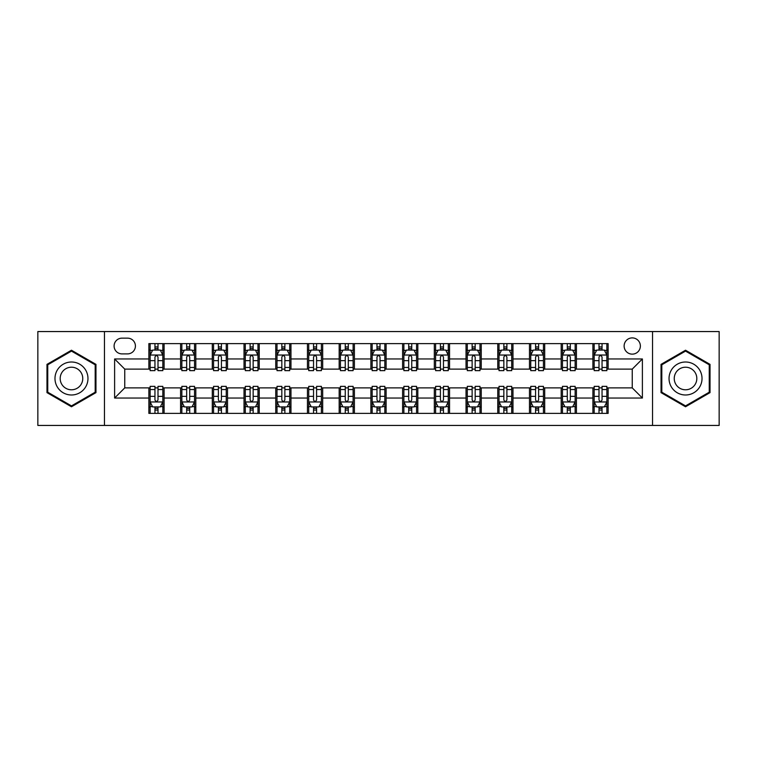 <?xml version="1.0" encoding="UTF-8"?>
<svg xmlns="http://www.w3.org/2000/svg" width="757" height="757" viewBox="0 0 757 757"><rect width="100%" height="100%" fill="white"/><g stroke="black" fill="none" stroke-linecap="round" stroke-linejoin="round"><path stroke-width="1.14" d="M632.246 337.896A8.119 8.119 0 0 0 624.128 346.025A8.119 8.119 0 0 0 632.246 354.144A8.119 8.119 0 0 0 640.365 346.025A8.119 8.119 0 0 0 632.246 337.896M652.543 425.443L719.15 425.443L719.15 331.557L652.543 331.557L652.543 425.443L104.457 425.443L104.457 331.557L37.85 331.557L37.85 425.443L104.457 425.443M121.962 353.888L127.545 353.888A7.863 7.863 0 0 0 135.418 346.025A7.863 7.863 0 0 0 127.545 338.152L121.962 338.152A7.863 7.863 0 0 0 114.099 346.025A7.863 7.863 0 0 0 121.962 353.888M652.543 331.557L104.457 331.557M148.864 398.04L114.61 398.04L114.61 358.96L148.864 358.96L148.864 369.113L124.754 369.113L124.754 387.887L148.864 387.887L148.864 413.388L608.136 413.388L608.136 387.887L632.246 387.887L632.246 369.113L608.136 369.113L608.136 358.96L642.39 358.96L642.39 398.04L608.136 398.04M608.136 358.96L608.136 343.612L148.864 343.612L148.864 358.96M592.911 343.612L592.911 369.113L594.179 369.113M599.005 369.113L602.052 369.113M606.868 369.113L608.136 369.113M592.911 369.113L575.15 369.113M561.192 343.612L561.192 369.113L562.46 369.113M567.286 369.113L570.333 369.113M561.192 369.113L543.431 369.113M529.474 343.612L529.474 369.113L530.742 369.113M535.568 369.113L538.615 369.113M529.474 369.113L511.713 369.113M497.756 343.612L497.756 369.113L499.024 369.113M503.85 369.113L506.897 369.113M497.756 369.113L479.995 369.113M466.038 343.612L466.038 369.113L467.306 369.113M472.131 369.113L475.178 369.113M466.038 369.113L448.276 369.113M434.319 343.612L434.319 369.113L435.597 369.113M440.413 369.113L443.46 369.113M434.319 369.113L416.558 369.113M402.601 343.612L402.601 369.113L403.878 369.113M408.695 369.113L411.742 369.113M402.601 369.113L384.84 369.113M370.892 343.612L370.892 369.113L372.16 369.113M376.977 369.113L380.023 369.113M370.892 369.113L353.122 369.113M339.174 343.612L339.174 369.113L340.442 369.113M345.258 369.113L348.305 369.113M339.174 369.113L321.403 369.113M307.456 343.612L307.456 369.113L308.724 369.113M313.54 369.113L316.587 369.113M307.456 369.113L289.694 369.113M275.737 343.612L275.737 369.113L277.005 369.113M281.822 369.113L284.869 369.113M275.737 369.113L257.976 369.113M244.019 343.612L244.019 369.113L245.287 369.113M250.103 369.113L253.15 369.113M244.019 369.113L226.258 369.113M212.301 343.612L212.301 369.113L213.569 369.113M218.385 369.113L221.432 369.113M212.301 369.113L194.54 369.113M180.582 343.612L180.582 369.113L181.85 369.113M186.667 369.113L189.714 369.113M180.582 369.113L162.821 369.113M148.864 369.113L150.132 369.113M154.948 369.113L157.995 369.113M148.864 387.887L150.132 387.887M154.948 387.887L157.995 387.887M162.821 387.887L164.089 387.887L164.089 413.388M181.85 387.887L164.089 387.887M186.667 387.887L189.714 387.887M194.54 387.887L195.808 387.887L195.808 413.388M213.569 387.887L195.808 387.887M218.385 387.887L221.432 387.887M226.258 387.887L227.526 387.887L227.526 413.388M245.287 387.887L227.526 387.887M250.103 387.887L253.15 387.887M257.976 387.887L259.244 387.887L259.244 413.388M277.005 387.887L259.244 387.887M281.822 387.887L284.869 387.887M289.694 387.887L290.962 387.887L290.962 413.388M308.724 387.887L290.962 387.887M313.54 387.887L316.587 387.887M321.403 387.887L322.681 387.887L322.681 413.388M340.442 387.887L322.681 387.887M345.258 387.887L348.305 387.887M353.122 387.887L354.399 387.887L354.399 413.388M372.16 387.887L354.399 387.887M376.977 387.887L380.023 387.887M384.84 387.887L386.108 387.887L386.108 413.388M403.878 387.887L386.108 387.887M408.695 387.887L411.742 387.887M416.558 387.887L417.826 387.887L417.826 413.388M435.597 387.887L417.826 387.887M440.413 387.887L443.46 387.887M448.276 387.887L449.544 387.887L449.544 413.388M467.306 387.887L449.544 387.887M472.131 387.887L475.178 387.887M479.995 387.887L481.263 387.887L481.263 413.388M499.024 387.887L481.263 387.887M503.85 387.887L506.897 387.887M511.713 387.887L512.981 387.887L512.981 413.388M530.742 387.887L512.981 387.887M535.568 387.887L538.615 387.887M543.431 387.887L544.699 387.887L544.699 413.388M562.46 387.887L544.699 387.887M567.286 387.887L570.333 387.887M575.15 387.887L576.418 387.887L576.418 413.388M594.179 387.887L576.418 387.887M599.005 387.887L602.052 387.887M606.868 387.887L608.136 387.887M164.089 343.612L164.089 369.113M148.864 349.952L150.132 349.952M154.948 349.952L157.995 349.952M162.821 349.952L164.089 349.952M148.864 407.048L150.132 407.048M154.948 407.048L157.995 407.048M162.821 407.048L164.089 407.048M180.582 387.887L180.582 413.388M195.808 343.612L195.808 369.113M180.582 349.952L181.85 349.952M186.667 349.952L189.714 349.952M194.54 349.952L195.808 349.952M180.582 407.048L181.85 407.048M186.667 407.048L189.714 407.048M194.54 407.048L195.808 407.048M212.301 387.887L212.301 413.388M212.301 407.048L213.569 407.048M218.385 407.048L221.432 407.048M226.258 407.048L227.526 407.048M227.526 343.612L227.526 369.113M212.301 349.952L213.569 349.952M218.385 349.952L221.432 349.952M226.258 349.952L227.526 349.952M244.019 387.887L244.019 413.388M244.019 407.048L245.287 407.048M250.103 407.048L253.15 407.048M257.976 407.048L259.244 407.048M259.244 343.612L259.244 369.113M244.019 349.952L245.287 349.952M250.103 349.952L253.15 349.952M257.976 349.952L259.244 349.952M275.737 387.887L275.737 413.388M275.737 407.048L277.005 407.048M281.822 407.048L284.869 407.048M289.694 407.048L290.962 407.048M290.962 343.612L290.962 369.113M275.737 349.952L277.005 349.952M281.822 349.952L284.869 349.952M289.694 349.952L290.962 349.952M307.456 387.887L307.456 413.388M307.456 407.048L308.724 407.048M313.54 407.048L316.587 407.048M321.403 407.048L322.681 407.048M322.681 343.612L322.681 369.113M307.456 349.952L308.724 349.952M313.54 349.952L316.587 349.952M321.403 349.952L322.681 349.952M339.174 387.887L339.174 413.388M339.174 407.048L340.442 407.048M345.258 407.048L348.305 407.048M353.122 407.048L354.399 407.048M354.399 343.612L354.399 369.113M339.174 349.952L340.442 349.952M345.258 349.952L348.305 349.952M353.122 349.952L354.399 349.952M370.892 387.887L370.892 413.388M370.892 407.048L372.16 407.048M376.977 407.048L380.023 407.048M384.84 407.048L386.108 407.048M386.108 343.612L386.108 369.113M370.892 349.952L372.16 349.952M376.977 349.952L380.023 349.952M384.84 349.952L386.108 349.952M402.601 387.887L402.601 413.388M402.601 407.048L403.878 407.048M408.695 407.048L411.742 407.048M416.558 407.048L417.826 407.048M417.826 343.612L417.826 369.113M402.601 349.952L403.878 349.952M408.695 349.952L411.742 349.952M416.558 349.952L417.826 349.952M434.319 387.887L434.319 413.388M434.319 407.048L435.597 407.048M440.413 407.048L443.46 407.048M448.276 407.048L449.544 407.048M449.544 343.612L449.544 369.113M434.319 349.952L435.597 349.952M440.413 349.952L443.46 349.952M448.276 349.952L449.544 349.952M466.038 387.887L466.038 413.388M466.038 407.048L467.306 407.048M472.131 407.048L475.178 407.048M479.995 407.048L481.263 407.048M481.263 343.612L481.263 369.113M466.038 349.952L467.306 349.952M472.131 349.952L475.178 349.952M479.995 349.952L481.263 349.952M497.756 387.887L497.756 413.388M497.756 407.048L499.024 407.048M503.85 407.048L506.897 407.048M511.713 407.048L512.981 407.048M512.981 343.612L512.981 369.113M497.756 349.952L499.024 349.952M503.85 349.952L506.897 349.952M511.713 349.952L512.981 349.952M529.474 387.887L529.474 413.388M529.474 407.048L530.742 407.048M535.568 407.048L538.615 407.048M543.431 407.048L544.699 407.048M544.699 343.612L544.699 369.113M529.474 349.952L530.742 349.952M535.568 349.952L538.615 349.952M543.431 349.952L544.699 349.952M561.192 387.887L561.192 413.388M561.192 407.048L562.46 407.048M567.286 407.048L570.333 407.048M575.15 407.048L576.418 407.048M576.418 343.612L576.418 369.113M561.192 349.952L562.46 349.952M567.286 349.952L570.333 349.952M575.15 349.952L576.418 349.952M592.911 387.887L592.911 413.388M592.911 407.048L594.179 407.048M599.005 407.048L602.052 407.048M606.868 407.048L608.136 407.048M592.911 349.952L594.179 349.952M599.005 349.952L602.052 349.952M606.868 349.952L608.136 349.952M124.754 369.113L114.61 358.96M124.754 387.887L114.61 398.04M642.39 358.96L632.246 369.113M642.39 398.04L632.246 387.887M71.47 406.774L95.959 392.637L95.959 364.363L71.47 350.226L46.981 364.363L46.981 392.637L71.47 406.774M710.019 364.363L685.53 350.226L661.041 364.363L661.041 392.637L685.53 406.774L710.019 392.637L710.019 364.363M157.995 346.905L154.948 346.905M162.821 367.457L157.995 367.457L157.995 370.637L162.821 370.637L162.821 355.156L160.285 350.084L152.668 350.084L150.132 355.156L150.132 370.637L154.948 370.637L154.948 367.457L150.132 367.457M150.132 355.156L150.132 343.612M162.821 355.156L162.821 343.612M154.948 350.084L154.948 343.612M157.995 343.612L157.995 350.084M157.995 367.457L157.995 357.058C156.983 355.099 155.97 355.099 154.948 357.058L154.948 367.457M154.948 410.095L157.995 410.095M150.132 389.543L154.948 389.543L154.948 386.363L150.132 386.363L150.132 401.844L152.668 406.916L160.285 406.916L162.821 401.844L162.821 386.363L157.995 386.363L157.995 389.543L162.821 389.543M162.821 401.844L162.821 413.388M150.132 401.844L150.132 413.388M157.995 406.916L157.995 413.388M154.948 413.388L154.948 406.916M154.948 389.543L154.948 399.942C155.97 401.901 156.983 401.901 157.995 399.942L157.995 389.543M189.714 346.905L186.667 346.905M194.54 367.457L189.714 367.457L189.714 370.637L194.54 370.637L194.54 355.156L192.004 350.084L184.386 350.084L181.85 355.156L181.85 370.637L186.667 370.637L186.667 367.457L181.85 367.457M181.85 355.156L181.85 343.612M194.54 355.156L194.54 343.612M186.667 350.084L186.667 343.612M189.714 343.612L189.714 350.084M189.714 367.457L189.714 357.058C188.701 355.099 187.689 355.099 186.667 357.058L186.667 367.457M221.432 346.905L218.385 346.905M226.258 367.457L221.432 367.457L221.432 370.637L226.258 370.637L226.258 355.156L223.712 350.084L216.105 350.084L213.569 355.156L213.569 370.637L218.385 370.637L218.385 367.457L213.569 367.457M213.569 355.156L213.569 343.612M226.258 355.156L226.258 343.612M218.385 350.084L218.385 343.612M221.432 343.612L221.432 350.084M221.432 367.457L221.432 357.058C220.419 355.099 219.407 355.099 218.385 357.058L218.385 367.457M253.15 346.905L250.103 346.905M257.976 367.457L253.15 367.457L253.15 370.637L257.976 370.637L257.976 355.156L255.431 350.084L247.823 350.084L245.287 355.156L245.287 370.637L250.103 370.637L250.103 367.457L245.287 367.457M245.287 355.156L245.287 343.612M257.976 355.156L257.976 343.612M250.103 350.084L250.103 343.612M253.15 343.612L253.15 350.084M253.15 367.457L253.15 357.058C252.138 355.099 251.125 355.099 250.103 357.058L250.103 367.457M186.667 410.095L189.714 410.095M181.85 389.543L186.667 389.543L186.667 386.363L181.85 386.363L181.85 401.844L184.386 406.916L192.004 406.916L194.54 401.844L194.54 386.363L189.714 386.363L189.714 389.543L194.54 389.543M194.54 401.844L194.54 413.388M181.85 401.844L181.85 413.388M189.714 406.916L189.714 413.388M186.667 413.388L186.667 406.916M186.667 389.543L186.667 399.942C187.679 401.901 188.701 401.901 189.714 399.942L189.714 389.543M218.385 410.095L221.432 410.095M213.569 389.543L218.385 389.543L218.385 386.363L213.569 386.363L213.569 401.844L216.105 406.916L223.712 406.916L226.258 401.844L226.258 386.363L221.432 386.363L221.432 389.543L226.258 389.543M226.258 401.844L226.258 413.388M213.569 401.844L213.569 413.388M221.432 406.916L221.432 413.388M218.385 413.388L218.385 406.916M218.385 389.543L218.385 399.942C219.398 401.901 220.419 401.901 221.432 399.942L221.432 389.543M250.103 410.095L253.15 410.095M245.287 389.543L250.103 389.543L250.103 386.363L245.287 386.363L245.287 401.844L247.823 406.916L255.431 406.916L257.976 401.844L257.976 386.363L253.15 386.363L253.15 389.543L257.976 389.543M257.976 401.844L257.976 413.388M245.287 401.844L245.287 413.388M253.15 406.916L253.15 413.388M250.103 413.388L250.103 406.916M250.103 389.543L250.103 399.942C251.116 401.901 252.138 401.901 253.15 399.942L253.15 389.543M284.869 346.905L281.822 346.905M289.694 367.457L284.869 367.457L284.869 370.637L289.694 370.637L289.694 355.156L287.149 350.084L279.541 350.084L277.005 355.156L277.005 370.637L281.822 370.637L281.822 367.457L277.005 367.457M277.005 355.156L277.005 343.612M289.694 355.156L289.694 343.612M281.822 350.084L281.822 343.612M284.869 343.612L284.869 350.084M284.869 367.457L284.869 357.058C283.856 355.099 282.844 355.099 281.822 357.058L281.822 367.457M281.822 410.095L284.869 410.095M277.005 389.543L281.822 389.543L281.822 386.363L277.005 386.363L277.005 401.844L279.541 406.916L287.149 406.916L289.694 401.844L289.694 386.363L284.869 386.363L284.869 389.543L289.694 389.543M289.694 401.844L289.694 413.388M277.005 401.844L277.005 413.388M284.869 406.916L284.869 413.388M281.822 413.388L281.822 406.916M281.822 389.543L281.822 399.942C282.834 401.901 283.856 401.901 284.869 399.942L284.869 389.543M85.759 370.249A16.493 16.493 0 0 0 63.228 364.221A16.493 16.493 0 0 0 57.191 386.751A16.493 16.493 0 0 0 79.722 392.779A16.493 16.493 0 0 0 85.759 370.249M81.245 372.851A11.289 11.289 0 0 0 65.821 368.725A11.289 11.289 0 0 0 61.696 384.149A11.289 11.289 0 0 0 77.119 388.275A11.289 11.289 0 0 0 81.245 372.851M71.47 405.894L47.748 392.202L47.748 364.798L71.47 351.106L95.193 364.798L95.193 392.202L71.47 405.894M685.53 394.993A16.493 16.493 0 0 0 702.023 378.5A16.493 16.493 0 0 0 685.53 362.007A16.493 16.493 0 0 0 669.037 378.5A16.493 16.493 0 0 0 685.53 394.993M685.53 389.789A11.289 11.289 0 0 0 696.818 378.5A11.289 11.289 0 0 0 685.53 367.211A11.289 11.289 0 0 0 674.241 378.5A11.289 11.289 0 0 0 685.53 389.789M661.807 364.798L685.53 351.106L709.252 364.798L709.252 392.202L685.53 405.894L661.807 392.202L661.807 364.798M316.587 346.905L313.54 346.905M321.403 367.457L316.587 367.457L316.587 370.637L321.403 370.637L321.403 355.156L318.867 350.084L311.259 350.084L308.724 355.156L308.724 370.637L313.54 370.637L313.54 367.457L308.724 367.457M308.724 355.156L308.724 343.612M321.403 355.156L321.403 343.612M313.54 350.084L313.54 343.612M316.587 343.612L316.587 350.084M316.587 367.457L316.587 357.058C315.574 355.099 314.562 355.099 313.54 357.058L313.54 367.457M348.305 346.905L345.258 346.905M353.122 367.457L348.305 367.457L348.305 370.637L353.122 370.637L353.122 355.156L350.586 350.084L342.978 350.084L340.442 355.156L340.442 370.637L345.258 370.637L345.258 367.457L340.442 367.457M340.442 355.156L340.442 343.612M353.122 355.156L353.122 343.612M345.258 350.084L345.258 343.612M348.305 343.612L348.305 350.084M348.305 367.457L348.305 357.058C347.293 355.099 346.28 355.099 345.258 357.058L345.258 367.457M380.023 346.905L376.977 346.905M384.84 367.457L380.023 367.457L380.023 370.637L384.84 370.637L384.84 355.156L382.304 350.084L374.696 350.084L372.16 355.156L372.16 370.637L376.977 370.637L376.977 367.457L372.16 367.457M372.16 355.156L372.16 343.612M384.84 355.156L384.84 343.612M376.977 350.084L376.977 343.612M380.023 343.612L380.023 350.084M380.023 367.457L380.023 357.058C379.011 355.099 377.998 355.099 376.977 357.058L376.977 367.457M411.742 346.905L408.695 346.905M416.558 367.457L411.742 367.457L411.742 370.637L416.558 370.637L416.558 355.156L414.022 350.084L406.414 350.084L403.878 355.156L403.878 370.637L408.695 370.637L408.695 367.457L403.878 367.457M403.878 355.156L403.878 343.612M416.558 355.156L416.558 343.612M408.695 350.084L408.695 343.612M411.742 343.612L411.742 350.084M411.742 367.457L411.742 357.058C410.729 355.099 409.707 355.099 408.695 357.058L408.695 367.457M443.46 346.905L440.413 346.905M448.276 367.457L443.46 367.457L443.46 370.637L448.276 370.637L448.276 355.156L445.741 350.084L438.133 350.084L435.597 355.156L435.597 370.637L440.413 370.637L440.413 367.457L435.597 367.457M435.597 355.156L435.597 343.612M448.276 355.156L448.276 343.612M440.413 350.084L440.413 343.612M443.46 343.612L443.46 350.084M443.46 367.457L443.46 357.058C442.448 355.099 441.426 355.099 440.413 357.058L440.413 367.457M313.54 410.095L316.587 410.095M308.724 389.543L313.54 389.543L313.54 386.363L308.724 386.363L308.724 401.844L311.259 406.916L318.867 406.916L321.403 401.844L321.403 386.363L316.587 386.363L316.587 389.543L321.403 389.543M321.403 401.844L321.403 413.388M308.724 401.844L308.724 413.388M316.587 406.916L316.587 413.388M313.54 413.388L313.54 406.916M313.54 389.543L313.54 399.942C314.552 401.901 315.574 401.901 316.587 399.942L316.587 389.543M345.258 410.095L348.305 410.095M340.442 389.543L345.258 389.543L345.258 386.363L340.442 386.363L340.442 401.844L342.978 406.916L350.586 406.916L353.122 401.844L353.122 386.363L348.305 386.363L348.305 389.543L353.122 389.543M353.122 401.844L353.122 413.388M340.442 401.844L340.442 413.388M348.305 406.916L348.305 413.388M345.258 413.388L345.258 406.916M345.258 389.543L345.258 399.942C346.271 401.901 347.293 401.901 348.305 399.942L348.305 389.543M376.977 410.095L380.023 410.095M372.16 389.543L376.977 389.543L376.977 386.363L372.16 386.363L372.16 401.844L374.696 406.916L382.304 406.916L384.84 401.844L384.84 386.363L380.023 386.363L380.023 389.543L384.84 389.543M384.84 401.844L384.84 413.388M372.16 401.844L372.16 413.388M380.023 406.916L380.023 413.388M376.977 413.388L376.977 406.916M376.977 389.543L376.977 399.942C377.989 401.901 379.002 401.901 380.023 399.942L380.023 389.543M408.695 410.095L411.742 410.095M403.878 389.543L408.695 389.543L408.695 386.363L403.878 386.363L403.878 401.844L406.414 406.916L414.022 406.916L416.558 401.844L416.558 386.363L411.742 386.363L411.742 389.543L416.558 389.543M416.558 401.844L416.558 413.388M403.878 401.844L403.878 413.388M411.742 406.916L411.742 413.388M408.695 413.388L408.695 406.916M408.695 389.543L408.695 399.942C409.707 401.901 410.72 401.901 411.742 399.942L411.742 389.543M440.413 410.095L443.46 410.095M435.597 389.543L440.413 389.543L440.413 386.363L435.597 386.363L435.597 401.844L438.133 406.916L445.741 406.916L448.276 401.844L448.276 386.363L443.46 386.363L443.46 389.543L448.276 389.543M448.276 401.844L448.276 413.388M435.597 401.844L435.597 413.388M443.46 406.916L443.46 413.388M440.413 413.388L440.413 406.916M440.413 389.543L440.413 399.942C441.426 401.901 442.438 401.901 443.46 399.942L443.46 389.543M475.178 346.905L472.131 346.905M479.995 367.457L475.178 367.457L475.178 370.637L479.995 370.637L479.995 355.156L477.459 350.084L469.851 350.084L467.306 355.156L467.306 370.637L472.131 370.637L472.131 367.457L467.306 367.457M467.306 355.156L467.306 343.612M479.995 355.156L479.995 343.612M472.131 350.084L472.131 343.612M475.178 343.612L475.178 350.084M475.178 367.457L475.178 357.058C474.166 355.099 473.144 355.099 472.131 357.058L472.131 367.457M472.131 410.095L475.178 410.095M467.306 389.543L472.131 389.543L472.131 386.363L467.306 386.363L467.306 401.844L469.851 406.916L477.459 406.916L479.995 401.844L479.995 386.363L475.178 386.363L475.178 389.543L479.995 389.543M479.995 401.844L479.995 413.388M467.306 401.844L467.306 413.388M475.178 406.916L475.178 413.388M472.131 413.388L472.131 406.916M472.131 389.543L472.131 399.942C473.144 401.901 474.156 401.901 475.178 399.942L475.178 389.543M506.897 346.905L503.85 346.905M511.713 367.457L506.897 367.457L506.897 370.637L511.713 370.637L511.713 355.156L509.177 350.084L501.569 350.084L499.024 355.156L499.024 370.637L503.85 370.637L503.85 367.457L499.024 367.457M499.024 355.156L499.024 343.612M511.713 355.156L511.713 343.612M503.85 350.084L503.85 343.612M506.897 343.612L506.897 350.084M506.897 367.457L506.897 357.058C505.884 355.099 504.862 355.099 503.85 357.058L503.85 367.457M503.85 410.095L506.897 410.095M499.024 389.543L503.85 389.543L503.85 386.363L499.024 386.363L499.024 401.844L501.569 406.916L509.177 406.916L511.713 401.844L511.713 386.363L506.897 386.363L506.897 389.543L511.713 389.543M511.713 401.844L511.713 413.388M499.024 401.844L499.024 413.388M506.897 406.916L506.897 413.388M503.85 413.388L503.85 406.916M503.85 389.543L503.85 399.942C504.862 401.901 505.875 401.901 506.897 399.942L506.897 389.543M538.615 346.905L535.568 346.905M543.431 367.457L538.615 367.457L538.615 370.637L543.431 370.637L543.431 355.156L540.895 350.084L533.288 350.084L530.742 355.156L530.742 370.637L535.568 370.637L535.568 367.457L530.742 367.457M530.742 355.156L530.742 343.612M543.431 355.156L543.431 343.612M535.568 350.084L535.568 343.612M538.615 343.612L538.615 350.084M538.615 367.457L538.615 357.058C537.602 355.099 536.581 355.099 535.568 357.058L535.568 367.457M535.568 410.095L538.615 410.095M530.742 389.543L535.568 389.543L535.568 386.363L530.742 386.363L530.742 401.844L533.288 406.916L540.895 406.916L543.431 401.844L543.431 386.363L538.615 386.363L538.615 389.543L543.431 389.543M543.431 401.844L543.431 413.388M530.742 401.844L530.742 413.388M538.615 406.916L538.615 413.388M535.568 413.388L535.568 406.916M535.568 389.543L535.568 399.942C536.581 401.901 537.593 401.901 538.615 399.942L538.615 389.543M570.333 346.905L567.286 346.905M575.15 367.457L570.333 367.457L570.333 370.637L575.15 370.637L575.15 355.156L572.614 350.084L564.996 350.084L562.46 355.156L562.46 370.637L567.286 370.637L567.286 367.457L562.46 367.457M562.46 355.156L562.46 343.612M575.15 355.156L575.15 343.612M567.286 350.084L567.286 343.612M570.333 343.612L570.333 350.084M570.333 367.457L570.333 357.058C569.321 355.099 568.299 355.099 567.286 357.058L567.286 367.457M567.286 410.095L570.333 410.095M562.46 389.543L567.286 389.543L567.286 386.363L562.46 386.363L562.46 401.844L564.996 406.916L572.614 406.916L575.15 401.844L575.15 386.363L570.333 386.363L570.333 389.543L575.15 389.543M575.15 401.844L575.15 413.388M562.46 401.844L562.46 413.388M570.333 406.916L570.333 413.388M567.286 413.388L567.286 406.916M567.286 389.543L567.286 399.942C568.299 401.901 569.311 401.901 570.333 399.942L570.333 389.543M602.052 346.905L599.005 346.905M606.868 367.457L602.052 367.457L602.052 370.637L606.868 370.637L606.868 355.156L604.332 350.084L596.715 350.084L594.179 355.156L594.179 370.637L599.005 370.637L599.005 367.457L594.179 367.457M594.179 355.156L594.179 343.612M606.868 355.156L606.868 343.612M599.005 350.084L599.005 343.612M602.052 343.612L602.052 350.084M602.052 367.457L602.052 357.058C601.03 355.099 600.017 355.099 599.005 357.058L599.005 367.457M599.005 410.095L602.052 410.095M594.179 389.543L599.005 389.543L599.005 386.363L594.179 386.363L594.179 401.844L596.715 406.916L604.332 406.916L606.868 401.844L606.868 386.363L602.052 386.363L602.052 389.543L606.868 389.543M606.868 401.844L606.868 413.388M594.179 401.844L594.179 413.388M602.052 406.916L602.052 413.388M599.005 413.388L599.005 406.916M599.005 389.543L599.005 399.942C600.017 401.901 601.03 401.901 602.052 399.942L602.052 389.543M180.582 398.04L164.089 398.04M180.582 358.96L164.089 358.96M212.301 358.96L195.808 358.96M212.301 398.04L195.808 398.04M244.019 358.96L227.526 358.96M244.019 398.04L227.526 398.04M275.737 358.96L259.244 358.96M275.737 398.04L259.244 398.04M307.456 358.96L290.962 358.96M307.456 398.04L290.962 398.04M339.174 358.96L322.681 358.96M339.174 398.04L322.681 398.04M370.892 358.96L354.399 358.96M370.892 398.04L354.399 398.04M402.601 358.96L386.108 358.96M402.601 398.04L386.108 398.04M434.319 358.96L417.826 358.96M434.319 398.04L417.826 398.04M466.038 358.96L449.544 358.96M466.038 398.04L449.544 398.04M497.756 358.96L481.263 358.96M497.756 398.04L481.263 398.04M529.474 358.96L512.981 358.96M529.474 398.04L512.981 398.04M561.192 358.96L544.699 358.96M561.192 398.04L544.699 398.04M592.911 358.96L576.418 358.96M592.911 398.04L576.418 398.04M162.755 355.033L150.198 355.033M150.132 350.387L152.517 350.387M160.437 350.387L162.821 350.387M154.948 360.654L150.132 360.654M162.821 360.654L157.995 360.654M157.995 348.523L154.948 348.523M150.198 401.967L162.755 401.967M162.821 406.613L160.437 406.613M152.517 406.613L150.132 406.613M157.995 396.346L162.821 396.346M150.132 396.346L154.948 396.346M154.948 408.477L157.995 408.477M194.473 355.033L181.917 355.033M181.85 350.387L184.235 350.387M192.155 350.387L194.54 350.387M186.667 360.654L181.85 360.654M194.54 360.654L189.714 360.654M189.714 348.523L186.667 348.523M226.192 355.033L213.635 355.033M213.569 350.387L215.953 350.387M223.873 350.387L226.258 350.387M218.385 360.654L213.569 360.654M226.258 360.654L221.432 360.654M221.432 348.523L218.385 348.523M257.91 355.033L245.344 355.033M245.287 350.387L247.671 350.387M255.592 350.387L257.976 350.387M250.103 360.654L245.287 360.654M257.976 360.654L253.15 360.654M253.15 348.523L250.103 348.523M181.917 401.967L194.473 401.967M194.54 406.613L192.155 406.613M184.235 406.613L181.85 406.613M189.714 396.346L194.54 396.346M181.85 396.346L186.667 396.346M186.667 408.477L189.714 408.477M213.635 401.967L226.192 401.967M226.258 406.613L223.873 406.613M215.953 406.613L213.569 406.613M221.432 396.346L226.258 396.346M213.569 396.346L218.385 396.346M218.385 408.477L221.432 408.477M245.344 401.967L257.91 401.967M257.976 406.613L255.592 406.613M247.671 406.613L245.287 406.613M253.15 396.346L257.976 396.346M245.287 396.346L250.103 396.346M250.103 408.477L253.15 408.477M289.628 355.033L277.062 355.033M277.005 350.387L279.39 350.387M287.3 350.387L289.694 350.387M281.822 360.654L277.005 360.654M289.694 360.654L284.869 360.654M284.869 348.523L281.822 348.523M277.062 401.967L289.628 401.967M289.694 406.613L287.3 406.613M279.39 406.613L277.005 406.613M284.869 396.346L289.694 396.346M277.005 396.346L281.822 396.346M281.822 408.477L284.869 408.477M321.347 355.033L308.78 355.033M308.724 350.387L311.108 350.387M319.019 350.387L321.403 350.387M313.54 360.654L308.724 360.654M321.403 360.654L316.587 360.654M316.587 348.523L313.54 348.523M353.065 355.033L340.499 355.033M340.442 350.387L342.826 350.387M350.737 350.387L353.122 350.387M345.258 360.654L340.442 360.654M353.122 360.654L348.305 360.654M348.305 348.523L345.258 348.523M384.783 355.033L372.217 355.033M372.16 350.387L374.545 350.387M382.455 350.387L384.84 350.387M376.977 360.654L372.16 360.654M384.84 360.654L380.023 360.654M380.023 348.523L376.977 348.523M416.501 355.033L403.935 355.033M403.878 350.387L406.263 350.387M414.174 350.387L416.558 350.387M408.695 360.654L403.878 360.654M416.558 360.654L411.742 360.654M411.742 348.523L408.695 348.523M448.22 355.033L435.654 355.033M435.597 350.387L437.981 350.387M445.892 350.387L448.276 350.387M440.413 360.654L435.597 360.654M448.276 360.654L443.46 360.654M443.46 348.523L440.413 348.523M308.78 401.967L321.347 401.967M321.403 406.613L319.019 406.613M311.108 406.613L308.724 406.613M316.587 396.346L321.403 396.346M308.724 396.346L313.54 396.346M313.54 408.477L316.587 408.477M340.499 401.967L353.065 401.967M353.122 406.613L350.737 406.613M342.826 406.613L340.442 406.613M348.305 396.346L353.122 396.346M340.442 396.346L345.258 396.346M345.258 408.477L348.305 408.477M372.217 401.967L384.783 401.967M384.84 406.613L382.455 406.613M374.545 406.613L372.16 406.613M380.023 396.346L384.84 396.346M372.16 396.346L376.977 396.346M376.977 408.477L380.023 408.477M403.935 401.967L416.501 401.967M416.558 406.613L414.174 406.613M406.263 406.613L403.878 406.613M411.742 396.346L416.558 396.346M403.878 396.346L408.695 396.346M408.695 408.477L411.742 408.477M435.654 401.967L448.22 401.967M448.276 406.613L445.892 406.613M437.981 406.613L435.597 406.613M443.46 396.346L448.276 396.346M435.597 396.346L440.413 396.346M440.413 408.477L443.46 408.477M479.938 355.033L467.372 355.033M467.306 350.387L469.7 350.387M477.61 350.387L479.995 350.387M472.131 360.654L467.306 360.654M479.995 360.654L475.178 360.654M475.178 348.523L472.131 348.523M467.372 401.967L479.938 401.967M479.995 406.613L477.61 406.613M469.7 406.613L467.306 406.613M475.178 396.346L479.995 396.346M467.306 396.346L472.131 396.346M472.131 408.477L475.178 408.477M511.656 355.033L499.09 355.033M499.024 350.387L501.408 350.387M509.329 350.387L511.713 350.387M503.85 360.654L499.024 360.654M511.713 360.654L506.897 360.654M506.897 348.523L503.85 348.523M499.09 401.967L511.656 401.967M511.713 406.613L509.329 406.613M501.408 406.613L499.024 406.613M506.897 396.346L511.713 396.346M499.024 396.346L503.85 396.346M503.85 408.477L506.897 408.477M543.365 355.033L530.808 355.033M530.742 350.387L533.127 350.387M541.047 350.387L543.431 350.387M535.568 360.654L530.742 360.654M543.431 360.654L538.615 360.654M538.615 348.523L535.568 348.523M530.808 401.967L543.365 401.967M543.431 406.613L541.047 406.613M533.127 406.613L530.742 406.613M538.615 396.346L543.431 396.346M530.742 396.346L535.568 396.346M535.568 408.477L538.615 408.477M575.083 355.033L562.527 355.033M562.46 350.387L564.845 350.387M572.765 350.387L575.15 350.387M567.286 360.654L562.46 360.654M575.15 360.654L570.333 360.654M570.333 348.523L567.286 348.523M562.527 401.967L575.083 401.967M575.15 406.613L572.765 406.613M564.845 406.613L562.46 406.613M570.333 396.346L575.15 396.346M562.46 396.346L567.286 396.346M567.286 408.477L570.333 408.477M606.802 355.033L594.245 355.033M594.179 350.387L596.563 350.387M604.483 350.387L606.868 350.387M599.005 360.654L594.179 360.654M606.868 360.654L602.052 360.654M602.052 348.523L599.005 348.523M594.245 401.967L606.802 401.967M606.868 406.613L604.483 406.613M596.563 406.613L594.179 406.613M602.052 396.346L606.868 396.346M594.179 396.346L599.005 396.346M599.005 408.477L602.052 408.477"/></g></svg>
